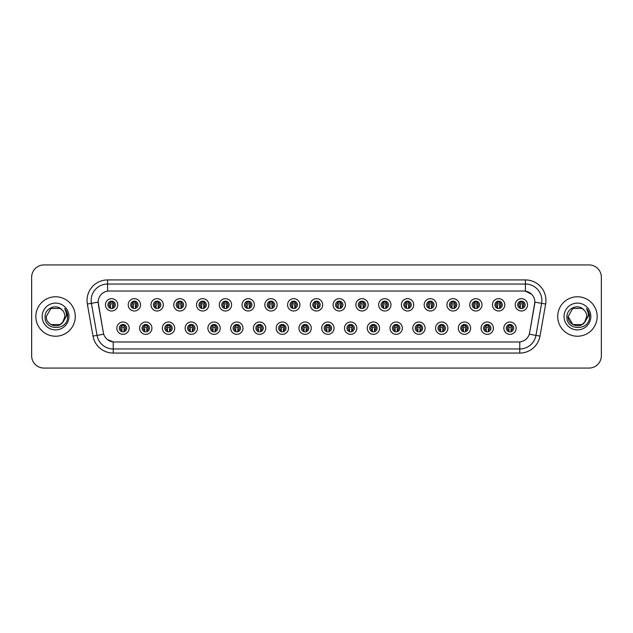 <?xml version="1.0" encoding="UTF-8"?>
<svg xmlns="http://www.w3.org/2000/svg" width="633" height="633" viewBox="0 0 633 633"><rect width="100%" height="100%" fill="white"/><g stroke="black" fill="none" stroke-linecap="round" stroke-linejoin="round"><path stroke-width="0.95" d="M151.928 328.171A6.164 6.164 0 0 1 145.764 334.335A6.164 6.164 0 0 1 139.6 328.171A6.164 6.164 0 0 1 145.764 322.007A6.164 6.164 0 0 1 151.928 328.171M142.061 328.171A3.695 3.695 0 0 0 145.764 331.866A3.695 3.695 0 0 0 149.459 328.171A3.695 3.695 0 0 0 145.764 324.476A3.695 3.695 0 0 0 142.061 328.171M174.692 328.171A6.164 6.164 0 0 1 168.528 334.335A6.164 6.164 0 0 1 162.364 328.171A6.164 6.164 0 0 1 168.528 322.007A6.164 6.164 0 0 1 174.692 328.171M164.833 328.171A3.695 3.695 0 0 0 168.528 331.866A3.695 3.695 0 0 0 172.223 328.171A3.695 3.695 0 0 0 168.528 324.476A3.695 3.695 0 0 0 164.833 328.171M197.456 328.171A6.164 6.164 0 0 1 191.293 334.335A6.164 6.164 0 0 1 185.129 328.171A6.164 6.164 0 0 1 191.293 322.007A6.164 6.164 0 0 1 197.456 328.171M187.597 328.171A3.695 3.695 0 0 0 191.293 331.866A3.695 3.695 0 0 0 194.988 328.171A3.695 3.695 0 0 0 191.293 324.476A3.695 3.695 0 0 0 187.597 328.171M220.221 328.171A6.164 6.164 0 0 1 214.057 334.335A6.164 6.164 0 0 1 207.893 328.171A6.164 6.164 0 0 1 214.057 322.007A6.164 6.164 0 0 1 220.221 328.171M210.362 328.171A3.695 3.695 0 0 0 214.057 331.866A3.695 3.695 0 0 0 217.752 328.171A3.695 3.695 0 0 0 214.057 324.476A3.695 3.695 0 0 0 210.362 328.171M242.985 328.171A6.164 6.164 0 0 1 236.821 334.335A6.164 6.164 0 0 1 230.657 328.171A6.164 6.164 0 0 1 236.821 322.007A6.164 6.164 0 0 1 242.985 328.171M233.126 328.171A3.695 3.695 0 0 0 236.821 331.866A3.695 3.695 0 0 0 240.524 328.171A3.695 3.695 0 0 0 236.821 324.476A3.695 3.695 0 0 0 233.126 328.171M265.749 328.171A6.164 6.164 0 0 1 259.585 334.335A6.164 6.164 0 0 1 253.422 328.171A6.164 6.164 0 0 1 259.585 322.007A6.164 6.164 0 0 1 265.749 328.171M255.89 328.171A3.695 3.695 0 0 0 259.585 331.866A3.695 3.695 0 0 0 263.288 328.171A3.695 3.695 0 0 0 259.585 324.476A3.695 3.695 0 0 0 255.89 328.171M288.513 328.171A6.164 6.164 0 0 1 282.35 334.335A6.164 6.164 0 0 1 276.186 328.171A6.164 6.164 0 0 1 282.35 322.007A6.164 6.164 0 0 1 288.513 328.171M278.655 328.171A3.695 3.695 0 0 0 282.35 331.866A3.695 3.695 0 0 0 286.053 328.171A3.695 3.695 0 0 0 282.35 324.476A3.695 3.695 0 0 0 278.655 328.171M311.278 328.171A6.164 6.164 0 0 1 305.114 334.335A6.164 6.164 0 0 1 298.95 328.171A6.164 6.164 0 0 1 305.114 322.007A6.164 6.164 0 0 1 311.278 328.171M301.419 328.171A3.695 3.695 0 0 0 305.114 331.866A3.695 3.695 0 0 0 308.817 328.171A3.695 3.695 0 0 0 305.114 324.476A3.695 3.695 0 0 0 301.419 328.171M334.05 328.171A6.164 6.164 0 0 1 327.886 334.335A6.164 6.164 0 0 1 321.722 328.171A6.164 6.164 0 0 1 327.886 322.007A6.164 6.164 0 0 1 334.05 328.171M324.183 328.171A3.695 3.695 0 0 0 327.886 331.866A3.695 3.695 0 0 0 331.581 328.171A3.695 3.695 0 0 0 327.886 324.476A3.695 3.695 0 0 0 324.183 328.171M356.814 328.171A6.164 6.164 0 0 1 350.65 334.335A6.164 6.164 0 0 1 344.487 328.171A6.164 6.164 0 0 1 350.65 322.007A6.164 6.164 0 0 1 356.814 328.171M346.947 328.171A3.695 3.695 0 0 0 350.65 331.866A3.695 3.695 0 0 0 354.345 328.171A3.695 3.695 0 0 0 350.65 324.476A3.695 3.695 0 0 0 346.947 328.171M379.578 328.171A6.164 6.164 0 0 1 373.415 334.335A6.164 6.164 0 0 1 367.251 328.171A6.164 6.164 0 0 1 373.415 322.007A6.164 6.164 0 0 1 379.578 328.171M369.712 328.171A3.695 3.695 0 0 0 373.415 331.866A3.695 3.695 0 0 0 377.11 328.171A3.695 3.695 0 0 0 373.415 324.476A3.695 3.695 0 0 0 369.712 328.171M402.343 328.171A6.164 6.164 0 0 1 396.179 334.335A6.164 6.164 0 0 1 390.015 328.171A6.164 6.164 0 0 1 396.179 322.007A6.164 6.164 0 0 1 402.343 328.171M392.476 328.171A3.695 3.695 0 0 0 396.179 331.866A3.695 3.695 0 0 0 399.874 328.171A3.695 3.695 0 0 0 396.179 324.476A3.695 3.695 0 0 0 392.476 328.171M425.107 328.171A6.164 6.164 0 0 1 418.943 334.335A6.164 6.164 0 0 1 412.779 328.171A6.164 6.164 0 0 1 418.943 322.007A6.164 6.164 0 0 1 425.107 328.171M415.248 328.171A3.695 3.695 0 0 0 418.943 331.866A3.695 3.695 0 0 0 422.638 328.171A3.695 3.695 0 0 0 418.943 324.476A3.695 3.695 0 0 0 415.248 328.171M447.871 328.171A6.164 6.164 0 0 1 441.707 334.335A6.164 6.164 0 0 1 435.544 328.171A6.164 6.164 0 0 1 441.707 322.007A6.164 6.164 0 0 1 447.871 328.171M438.012 328.171A3.695 3.695 0 0 0 441.707 331.866A3.695 3.695 0 0 0 445.403 328.171A3.695 3.695 0 0 0 441.707 324.476A3.695 3.695 0 0 0 438.012 328.171M470.635 328.171A6.164 6.164 0 0 1 464.472 334.335A6.164 6.164 0 0 1 458.308 328.171A6.164 6.164 0 0 1 464.472 322.007A6.164 6.164 0 0 1 470.635 328.171M460.777 328.171A3.695 3.695 0 0 0 464.472 331.866A3.695 3.695 0 0 0 468.167 328.171A3.695 3.695 0 0 0 464.472 324.476A3.695 3.695 0 0 0 460.777 328.171M493.4 328.171A6.164 6.164 0 0 1 487.236 334.335A6.164 6.164 0 0 1 481.072 328.171A6.164 6.164 0 0 1 487.236 322.007A6.164 6.164 0 0 1 493.4 328.171M483.541 328.171A3.695 3.695 0 0 0 487.236 331.866A3.695 3.695 0 0 0 490.939 328.171A3.695 3.695 0 0 0 487.236 324.476A3.695 3.695 0 0 0 483.541 328.171M516.164 328.171A6.164 6.164 0 0 1 510 334.335A6.164 6.164 0 0 1 503.836 328.171A6.164 6.164 0 0 1 510 322.007A6.164 6.164 0 0 1 516.164 328.171M506.305 328.171A3.695 3.695 0 0 0 510 331.866A3.695 3.695 0 0 0 513.703 328.171A3.695 3.695 0 0 0 510 324.476A3.695 3.695 0 0 0 506.305 328.171M129.164 328.171A6.164 6.164 0 0 1 123 334.335A6.164 6.164 0 0 1 116.836 328.171A6.164 6.164 0 0 1 123 322.007A6.164 6.164 0 0 1 129.164 328.171M119.297 328.171A3.695 3.695 0 0 0 123 331.866A3.695 3.695 0 0 0 126.695 328.171A3.695 3.695 0 0 0 123 324.476A3.695 3.695 0 0 0 119.297 328.171M140.542 304.829A6.164 6.164 0 0 1 134.378 310.993A6.164 6.164 0 0 1 128.214 304.829A6.164 6.164 0 0 1 134.378 298.665A6.164 6.164 0 0 1 140.542 304.829M130.683 304.829A3.695 3.695 0 0 0 134.378 308.524A3.695 3.695 0 0 0 138.081 304.829A3.695 3.695 0 0 0 134.378 301.134A3.695 3.695 0 0 0 130.683 304.829M163.306 304.829A6.164 6.164 0 0 1 157.142 310.993A6.164 6.164 0 0 1 150.978 304.829A6.164 6.164 0 0 1 157.142 298.665A6.164 6.164 0 0 1 163.306 304.829M153.447 304.829A3.695 3.695 0 0 0 157.142 308.524A3.695 3.695 0 0 0 160.845 304.829A3.695 3.695 0 0 0 157.142 301.134A3.695 3.695 0 0 0 153.447 304.829M186.07 304.829A6.164 6.164 0 0 1 179.907 310.993A6.164 6.164 0 0 1 173.743 304.829A6.164 6.164 0 0 1 179.907 298.665A6.164 6.164 0 0 1 186.07 304.829M176.211 304.829A3.695 3.695 0 0 0 179.907 308.524A3.695 3.695 0 0 0 183.61 304.829A3.695 3.695 0 0 0 179.907 301.134A3.695 3.695 0 0 0 176.211 304.829M208.843 304.829A6.164 6.164 0 0 1 202.679 310.993A6.164 6.164 0 0 1 196.515 304.829A6.164 6.164 0 0 1 202.679 298.665A6.164 6.164 0 0 1 208.843 304.829M198.976 304.829A3.695 3.695 0 0 0 202.679 308.524A3.695 3.695 0 0 0 206.374 304.829A3.695 3.695 0 0 0 202.679 301.134A3.695 3.695 0 0 0 198.976 304.829M231.607 304.829A6.164 6.164 0 0 1 225.443 310.993A6.164 6.164 0 0 1 219.279 304.829A6.164 6.164 0 0 1 225.443 298.665A6.164 6.164 0 0 1 231.607 304.829M221.74 304.829A3.695 3.695 0 0 0 225.443 308.524A3.695 3.695 0 0 0 229.138 304.829A3.695 3.695 0 0 0 225.443 301.134A3.695 3.695 0 0 0 221.74 304.829M254.371 304.829A6.164 6.164 0 0 1 248.207 310.993A6.164 6.164 0 0 1 242.043 304.829A6.164 6.164 0 0 1 248.207 298.665A6.164 6.164 0 0 1 254.371 304.829M244.504 304.829A3.695 3.695 0 0 0 248.207 308.524A3.695 3.695 0 0 0 251.902 304.829A3.695 3.695 0 0 0 248.207 301.134A3.695 3.695 0 0 0 244.504 304.829M277.135 304.829A6.164 6.164 0 0 1 270.971 310.993A6.164 6.164 0 0 1 264.808 304.829A6.164 6.164 0 0 1 270.971 298.665A6.164 6.164 0 0 1 277.135 304.829M267.268 304.829A3.695 3.695 0 0 0 270.971 308.524A3.695 3.695 0 0 0 274.667 304.829A3.695 3.695 0 0 0 270.971 301.134A3.695 3.695 0 0 0 267.268 304.829M299.9 304.829A6.164 6.164 0 0 1 293.736 310.993A6.164 6.164 0 0 1 287.572 304.829A6.164 6.164 0 0 1 293.736 298.665A6.164 6.164 0 0 1 299.9 304.829M290.041 304.829A3.695 3.695 0 0 0 293.736 308.524A3.695 3.695 0 0 0 297.431 304.829A3.695 3.695 0 0 0 293.736 301.134A3.695 3.695 0 0 0 290.041 304.829M322.664 304.829A6.164 6.164 0 0 1 316.5 310.993A6.164 6.164 0 0 1 310.336 304.829A6.164 6.164 0 0 1 316.5 298.665A6.164 6.164 0 0 1 322.664 304.829M312.805 304.829A3.695 3.695 0 0 0 316.5 308.524A3.695 3.695 0 0 0 320.195 304.829A3.695 3.695 0 0 0 316.5 301.134A3.695 3.695 0 0 0 312.805 304.829M345.428 304.829A6.164 6.164 0 0 1 339.264 310.993A6.164 6.164 0 0 1 333.1 304.829A6.164 6.164 0 0 1 339.264 298.665A6.164 6.164 0 0 1 345.428 304.829M335.569 304.829A3.695 3.695 0 0 0 339.264 308.524A3.695 3.695 0 0 0 342.959 304.829A3.695 3.695 0 0 0 339.264 301.134A3.695 3.695 0 0 0 335.569 304.829M368.192 304.829A6.164 6.164 0 0 1 362.029 310.993A6.164 6.164 0 0 1 355.865 304.829A6.164 6.164 0 0 1 362.029 298.665A6.164 6.164 0 0 1 368.192 304.829M358.333 304.829A3.695 3.695 0 0 0 362.029 308.524A3.695 3.695 0 0 0 365.732 304.829A3.695 3.695 0 0 0 362.029 301.134A3.695 3.695 0 0 0 358.333 304.829M390.957 304.829A6.164 6.164 0 0 1 384.793 310.993A6.164 6.164 0 0 1 378.629 304.829A6.164 6.164 0 0 1 384.793 298.665A6.164 6.164 0 0 1 390.957 304.829M381.098 304.829A3.695 3.695 0 0 0 384.793 308.524A3.695 3.695 0 0 0 388.496 304.829A3.695 3.695 0 0 0 384.793 301.134A3.695 3.695 0 0 0 381.098 304.829M413.721 304.829A6.164 6.164 0 0 1 407.557 310.993A6.164 6.164 0 0 1 401.393 304.829A6.164 6.164 0 0 1 407.557 298.665A6.164 6.164 0 0 1 413.721 304.829M403.862 304.829A3.695 3.695 0 0 0 407.557 308.524A3.695 3.695 0 0 0 411.26 304.829A3.695 3.695 0 0 0 407.557 301.134A3.695 3.695 0 0 0 403.862 304.829M436.485 304.829A6.164 6.164 0 0 1 430.321 310.993A6.164 6.164 0 0 1 424.157 304.829A6.164 6.164 0 0 1 430.321 298.665A6.164 6.164 0 0 1 436.485 304.829M426.626 304.829A3.695 3.695 0 0 0 430.321 308.524A3.695 3.695 0 0 0 434.024 304.829A3.695 3.695 0 0 0 430.321 301.134A3.695 3.695 0 0 0 426.626 304.829M459.257 304.829A6.164 6.164 0 0 1 453.093 310.993A6.164 6.164 0 0 1 446.93 304.829A6.164 6.164 0 0 1 453.093 298.665A6.164 6.164 0 0 1 459.257 304.829M449.39 304.829A3.695 3.695 0 0 0 453.093 308.524A3.695 3.695 0 0 0 456.789 304.829A3.695 3.695 0 0 0 453.093 301.134A3.695 3.695 0 0 0 449.39 304.829M482.022 304.829A6.164 6.164 0 0 1 475.858 310.993A6.164 6.164 0 0 1 469.694 304.829A6.164 6.164 0 0 1 475.858 298.665A6.164 6.164 0 0 1 482.022 304.829M472.155 304.829A3.695 3.695 0 0 0 475.858 308.524A3.695 3.695 0 0 0 479.553 304.829A3.695 3.695 0 0 0 475.858 301.134A3.695 3.695 0 0 0 472.155 304.829M504.786 304.829A6.164 6.164 0 0 1 498.622 310.993A6.164 6.164 0 0 1 492.458 304.829A6.164 6.164 0 0 1 498.622 298.665A6.164 6.164 0 0 1 504.786 304.829M494.919 304.829A3.695 3.695 0 0 0 498.622 308.524A3.695 3.695 0 0 0 502.317 304.829A3.695 3.695 0 0 0 498.622 301.134A3.695 3.695 0 0 0 494.919 304.829M527.55 304.829A6.164 6.164 0 0 1 521.386 310.993A6.164 6.164 0 0 1 515.222 304.829A6.164 6.164 0 0 1 521.386 298.665A6.164 6.164 0 0 1 527.55 304.829M517.683 304.829A3.695 3.695 0 0 0 521.386 308.524A3.695 3.695 0 0 0 525.081 304.829A3.695 3.695 0 0 0 521.386 301.134A3.695 3.695 0 0 0 517.683 304.829M117.778 304.829A6.164 6.164 0 0 1 111.614 310.993A6.164 6.164 0 0 1 105.45 304.829A6.164 6.164 0 0 1 111.614 298.665A6.164 6.164 0 0 1 117.778 304.829M107.919 304.829A3.695 3.695 0 0 0 111.614 308.524A3.695 3.695 0 0 0 115.317 304.829A3.695 3.695 0 0 0 111.614 301.134A3.695 3.695 0 0 0 107.919 304.829M107.586 279.928L525.414 279.928A20.549 20.549 0 0 1 545.646 304.046L539.996 336.091A20.549 20.549 0 0 1 519.764 353.072L113.236 353.072A20.549 20.549 0 0 1 93.004 336.091L87.354 304.046A20.549 20.549 0 0 1 107.586 279.928L107.586 291.148L109.232 291.022A11.093 11.093 0 0 0 98.305 304.046L103.377 332.808L98.139 302.139L91.397 303.326A16.434 16.434 0 0 1 107.586 284.035L525.414 284.035A16.434 16.434 0 0 1 541.603 303.326L535.945 335.379A16.434 16.434 0 0 1 519.764 348.965L113.236 348.965A16.434 16.434 0 0 1 97.055 335.379L91.397 303.326A16.434 16.434 0 0 1 91.152 300.477M535.605 368.074L589.022 368.074A12.328 12.328 0 0 0 601.35 355.746L601.35 277.254A12.328 12.328 0 0 0 589.022 264.926L535.605 264.926M97.395 264.926L43.978 264.926A12.328 12.328 0 0 0 31.65 277.254L31.65 355.746A12.328 12.328 0 0 0 43.978 368.074L97.395 368.074M114.304 341.978L518.696 341.978L114.304 341.978A11.093 11.093 0 0 1 103.377 332.808L103.717 334.208L93.004 336.091M518.696 341.978A11.093 11.093 0 0 0 529.623 332.808L529.283 334.208L539.996 336.091M531.609 294.274L525.414 291.148L523.768 291.022L109.232 291.022L523.768 291.022A11.093 11.093 0 0 1 534.695 304.046L529.552 333.156M35.844 316.5A19.726 19.726 0 0 0 55.569 336.226A19.726 19.726 0 0 0 75.287 316.5A19.726 19.726 0 0 0 55.569 296.774A19.726 19.726 0 0 0 35.844 316.5A19.726 19.726 0 0 0 55.569 336.226A19.726 19.726 0 0 0 75.287 316.5A19.726 19.726 0 0 0 55.569 296.774A19.726 19.726 0 0 0 35.844 316.5M557.713 316.5A19.726 19.726 0 0 0 577.431 336.226A19.726 19.726 0 0 0 597.156 316.5A19.726 19.726 0 0 0 577.431 296.774A19.726 19.726 0 0 0 557.713 316.5A19.726 19.726 0 0 0 577.431 336.226A19.726 19.726 0 0 0 597.156 316.5A19.726 19.726 0 0 0 577.431 296.774A19.726 19.726 0 0 0 557.713 316.5M98.139 302.115L98.257 300.477M113.236 353.072L113.236 341.923L107.317 339.502M545.646 304.046L534.861 302.139L529.623 332.808M589.022 264.926L43.978 264.926M31.65 277.254L31.65 355.746M43.978 368.074L589.022 368.074M601.35 355.746L601.35 277.254M110.379 306.965A2.469 2.469 0 0 1 110.379 302.693L109.841 301.759L110.379 302.693C108.71 304.259 108.71 305.684 110.379 306.965L109.841 307.899L110.379 306.965M112.848 302.693C114.462 304.117 114.462 305.541 112.848 306.965L113.386 307.899L112.848 306.965C114.486 305.225 114.486 303.8 112.848 302.693L113.386 301.759L112.848 302.693A2.469 2.469 0 0 1 112.848 306.965A2.469 2.469 0 0 0 112.848 302.693M113.275 308.136L112.642 307.503L112.642 304.212A0.411 0.411 0 0 0 112.231 303.8L110.997 303.8A0.411 0.411 0 0 0 110.585 304.212L110.585 307.503L110.071 307.503M113.157 307.503L112.642 307.503M109.952 308.136L110.585 307.503M110.174 302.329A2.057 2.057 0 0 1 110.997 302.163L112.231 302.163A2.057 2.057 0 0 1 113.054 302.329M121.765 330.307A2.469 2.469 0 0 1 121.765 326.035C120.096 327.601 120.096 329.025 121.765 330.307L121.227 331.241L121.765 330.307M124.234 326.035C125.848 327.459 125.848 328.883 124.234 330.307L124.772 331.241L124.234 330.307C125.872 328.567 125.872 327.142 124.234 326.035L124.772 325.101L124.234 326.035A2.469 2.469 0 0 1 124.234 330.307A2.469 2.469 0 0 0 124.234 326.035M124.661 331.478L124.028 330.837L124.028 327.554A0.411 0.411 0 0 0 123.617 327.142L122.383 327.142A0.411 0.411 0 0 0 121.971 327.554L121.971 330.837L121.457 330.837M124.543 330.837L124.028 330.837M121.338 331.478L121.971 330.837M121.552 325.671A2.057 2.057 0 0 1 122.383 325.497L123.617 325.497A2.057 2.057 0 0 1 124.44 325.671M121.227 325.101L121.765 326.035A2.469 2.469 0 0 0 120.531 328.171M60.214 324.547A9.289 9.289 0 0 0 64.859 316.5C64.803 313.683 63.727 311.341 61.623 309.458C55.87 303.5 44.99 308.461 45.078 316.5C44.025 330.83 67.28 331.225 67.66 317.196L67.676 316.5C67.644 313.454 66.631 310.779 64.637 308.477C66.156 310.961 66.687 313.636 66.243 316.5L62.699 322.45L64.859 316.5M60.285 324.5L63.482 321.358L60.214 324.547L50.925 324.547L49.034 323.107M62.762 310.629L60.214 308.453L50.925 308.453L46.28 316.5C45.798 324.737 57.453 329.081 62.493 322.688L62.699 322.45M42.166 316.5A13.396 13.396 0 0 0 55.569 329.896A13.396 13.396 0 0 0 68.965 316.5A13.396 13.396 0 0 0 55.569 303.104A13.396 13.396 0 0 0 42.166 316.5M64.732 308.58L67.676 316.848L64.732 308.58M582.075 324.547A9.289 9.289 0 0 0 586.72 316.5C586.672 313.683 585.596 311.341 583.491 309.458C577.739 303.5 566.859 308.461 566.946 316.5C565.894 330.83 589.149 331.225 589.529 317.196L589.545 316.5C589.513 313.454 588.5 310.779 586.506 308.477C588.025 310.961 588.555 313.636 588.112 316.5L584.568 322.45L586.72 316.5M584.568 322.45L584.362 322.688C579.322 329.081 567.666 324.737 568.141 316.5L572.786 324.547L582.075 324.547L585.351 321.358L582.075 324.547L572.786 324.547L568.141 316.5L572.786 324.547L582.075 324.547L585.351 321.358L582.075 324.547L572.786 324.547L568.141 316.5L572.786 324.547L582.075 324.547L585.351 321.358L582.075 324.547L572.786 324.547L570.903 323.107M568.141 316.5L572.786 308.453L582.075 308.453L584.631 310.629M564.035 316.5A13.396 13.396 0 0 0 577.431 329.896A13.396 13.396 0 0 0 590.834 316.5A13.396 13.396 0 0 0 577.431 303.104A13.396 13.396 0 0 0 564.035 316.5M589.545 316.848L586.601 308.58L589.545 316.5M133.144 306.965A2.469 2.469 0 0 1 133.144 302.693L132.606 301.759L133.144 302.693C131.474 304.259 131.474 305.684 133.144 306.965L132.606 307.899L133.144 306.965M135.612 302.693C137.226 304.117 137.226 305.541 135.612 306.965L136.15 307.899L135.612 306.965C137.25 305.225 137.25 303.8 135.612 302.693L136.15 301.759L135.612 302.693A2.469 2.469 0 0 1 135.612 306.965A2.469 2.469 0 0 0 135.612 302.693M136.04 308.136L135.407 307.503L135.407 304.212A0.411 0.411 0 0 0 134.995 303.8L133.761 303.8A0.411 0.411 0 0 0 133.349 304.212L133.349 307.503L132.835 307.503M135.921 307.503L135.407 307.503M132.716 308.136L133.349 307.503M132.938 302.329A2.057 2.057 0 0 1 133.761 302.163L134.995 302.163A2.057 2.057 0 0 1 135.826 302.329M155.916 306.965A2.469 2.469 0 0 1 155.916 302.693L155.37 301.759L155.916 302.693C154.238 304.259 154.238 305.684 155.916 306.965L155.37 307.899L155.916 306.965M158.377 302.693C159.991 304.117 159.991 305.541 158.377 306.965L158.915 307.899L158.377 306.965C160.014 305.225 160.014 303.8 158.377 302.693L158.915 301.759L158.377 302.693A2.469 2.469 0 0 1 158.377 306.965A2.469 2.469 0 0 0 158.377 302.693M158.804 308.136L158.171 307.503L158.171 304.212A0.411 0.411 0 0 0 157.759 303.8L156.525 303.8A0.411 0.411 0 0 0 156.122 304.212L156.122 307.503L155.599 307.503M158.685 307.503L158.171 307.503M155.481 308.136L156.122 307.503M155.702 302.329A2.057 2.057 0 0 1 156.525 302.163L157.759 302.163A2.057 2.057 0 0 1 158.59 302.329M178.68 306.965A2.469 2.469 0 0 1 178.68 302.693L178.134 301.759L178.68 302.693C177.011 304.259 177.011 305.684 178.68 306.965L178.134 307.899L178.68 306.965M181.141 302.693C182.755 304.117 182.755 305.541 181.141 306.965L181.679 307.899L181.141 306.965C182.779 305.225 182.779 303.8 181.141 302.693L181.679 301.759L181.141 302.693A2.469 2.469 0 0 1 181.141 306.965A2.469 2.469 0 0 0 181.141 302.693M181.568 308.136L180.935 307.503L180.935 304.212A0.411 0.411 0 0 0 180.524 303.8L179.297 303.8A0.411 0.411 0 0 0 178.886 304.212L178.886 307.503L178.371 307.503M181.449 307.503L180.935 307.503M178.253 308.136L178.886 307.503M178.466 302.329A2.057 2.057 0 0 1 179.297 302.163L180.524 302.163A2.057 2.057 0 0 1 181.355 302.329M201.444 306.965A2.469 2.469 0 0 1 201.444 302.693L200.906 301.759L201.444 302.693C199.775 304.259 199.775 305.684 201.444 306.965L200.906 307.899L201.444 306.965M203.905 302.693C205.519 304.117 205.519 305.541 203.905 306.965L204.451 307.899L203.905 306.965C205.543 305.225 205.543 303.8 203.905 302.693L204.451 301.759L203.905 302.693A2.469 2.469 0 0 1 203.905 306.965A2.469 2.469 0 0 0 203.905 302.693M204.332 308.136L203.699 307.503L203.699 304.212A0.411 0.411 0 0 0 203.288 303.8L202.062 303.8A0.411 0.411 0 0 0 201.65 304.212L201.65 307.503L201.136 307.503M204.214 307.503L203.699 307.503M201.017 308.136L201.65 307.503M201.231 302.329A2.057 2.057 0 0 1 202.062 302.163L203.288 302.163A2.057 2.057 0 0 1 204.119 302.329M144.53 330.307A2.469 2.469 0 0 1 144.53 326.035L143.992 325.101L144.53 326.035C142.86 327.601 142.86 329.025 144.53 330.307L143.992 331.241L144.53 330.307M146.998 326.035C148.613 327.459 148.613 328.883 146.998 330.307L147.536 331.241L146.998 330.307C148.636 328.567 148.636 327.142 146.998 326.035L147.536 325.101L146.998 326.035A2.469 2.469 0 0 1 146.998 330.307A2.469 2.469 0 0 0 146.998 326.035M147.426 331.478L146.793 330.837L146.793 327.554A0.411 0.411 0 0 0 146.381 327.142L145.147 327.142A0.411 0.411 0 0 0 144.735 327.554L144.735 330.837L144.221 330.837M147.307 330.837L146.793 330.837M144.102 331.478L144.735 330.837M144.324 325.671A2.057 2.057 0 0 1 145.147 325.497L146.381 325.497A2.057 2.057 0 0 1 147.204 325.671M167.294 330.307A2.469 2.469 0 0 1 167.294 326.035L166.756 325.101L167.294 326.035C165.624 327.601 165.624 329.025 167.294 330.307L166.756 331.241L167.294 330.307M169.763 326.035C171.377 327.459 171.377 328.883 169.763 330.307L170.301 331.241L169.763 330.307C171.401 328.567 171.401 327.142 169.763 326.035L170.301 325.101L169.763 326.035A2.469 2.469 0 0 1 169.763 330.307A2.469 2.469 0 0 0 169.763 326.035M170.19 331.478L169.557 330.837L169.557 327.554A0.411 0.411 0 0 0 169.146 327.142L167.911 327.142A0.411 0.411 0 0 0 167.5 327.554L167.5 330.837L166.985 330.837M170.071 330.837L169.557 330.837M166.867 331.478L167.5 330.837M167.088 325.671A2.057 2.057 0 0 1 167.911 325.497L169.146 325.497A2.057 2.057 0 0 1 169.968 325.671M190.058 330.307A2.469 2.469 0 0 1 190.058 326.035L189.52 325.101L190.058 326.035C188.389 327.601 188.389 329.025 190.058 330.307L189.52 331.241L190.058 330.307M192.527 326.035C194.141 327.459 194.141 328.883 192.527 330.307L193.065 331.241L192.527 330.307C194.165 328.567 194.165 327.142 192.527 326.035L193.065 325.101L192.527 326.035A2.469 2.469 0 0 1 192.527 330.307A2.469 2.469 0 0 0 192.527 326.035M192.954 331.478L192.321 330.837L192.321 327.554A0.411 0.411 0 0 0 191.91 327.142L190.675 327.142A0.411 0.411 0 0 0 190.264 327.554L190.264 330.837L189.75 330.837M192.836 330.837L192.321 330.837M189.631 331.478L190.264 330.837M189.853 325.671A2.057 2.057 0 0 1 190.675 325.497L191.91 325.497A2.057 2.057 0 0 1 192.733 325.671M224.209 306.965A2.469 2.469 0 0 1 224.209 302.693L223.671 301.759L224.209 302.693C222.539 304.259 222.539 305.684 224.209 306.965L223.671 307.899L224.209 306.965M226.669 302.693C228.291 304.117 228.291 305.541 226.669 306.965L227.215 307.899L226.669 306.965C228.307 305.225 228.307 303.8 226.669 302.693L227.215 301.759L226.669 302.693A2.469 2.469 0 0 1 226.669 306.965A2.469 2.469 0 0 0 226.669 302.693M227.105 308.136L226.464 307.503L226.464 304.212A0.411 0.411 0 0 0 226.06 303.8L224.826 303.8A0.411 0.411 0 0 0 224.414 304.212L224.414 307.503L223.9 307.503M226.986 307.503L226.464 307.503M223.781 308.136L224.414 307.503M223.995 302.329A2.057 2.057 0 0 1 224.826 302.163L226.06 302.163A2.057 2.057 0 0 1 226.883 302.329M246.973 306.965A2.469 2.469 0 0 1 246.973 302.693L246.435 301.759L246.973 302.693C245.303 304.259 245.303 305.684 246.973 306.965L246.435 307.899L246.973 306.965M249.98 301.759L249.442 302.693A2.469 2.469 0 0 1 249.442 306.965C251.079 305.225 251.079 303.8 249.442 302.693C251.056 304.117 251.056 305.541 249.442 306.965L249.98 307.899M249.869 308.136L249.236 307.503L249.236 304.212A0.411 0.411 0 0 0 248.824 303.8L247.59 303.8A0.411 0.411 0 0 0 247.179 304.212L247.179 307.503L246.664 307.503M249.75 307.503L249.236 307.503M246.546 308.136L247.179 307.503M246.759 302.329A2.057 2.057 0 0 1 247.59 302.163L248.824 302.163A2.057 2.057 0 0 1 249.647 302.329M269.737 306.965A2.469 2.469 0 0 1 269.737 302.693L269.199 301.759L269.737 302.693C268.068 304.259 268.068 305.684 269.737 306.965L269.199 307.899L269.737 306.965M272.206 302.693C273.82 304.117 273.82 305.541 272.206 306.965L272.744 307.899L272.206 306.965C273.844 305.225 273.844 303.8 272.206 302.693L272.744 301.759L272.206 302.693A2.469 2.469 0 0 1 272.206 306.965A2.469 2.469 0 0 0 272.206 302.693M272.633 308.136L272 307.503L272 304.212A0.411 0.411 0 0 0 271.589 303.8L270.354 303.8A0.411 0.411 0 0 0 269.943 304.212L269.943 307.503L269.429 307.503M272.514 307.503L272 307.503M269.31 308.136L269.943 307.503M269.531 302.329A2.057 2.057 0 0 1 270.354 302.163L271.589 302.163A2.057 2.057 0 0 1 272.412 302.329M212.823 330.307A2.469 2.469 0 0 1 212.823 326.035L212.284 325.101L212.823 326.035C211.153 327.601 211.153 329.025 212.823 330.307L212.284 331.241L212.823 330.307M215.829 325.101L215.291 326.035A2.469 2.469 0 0 1 215.291 330.307C216.929 328.567 216.929 327.142 215.291 326.035C216.905 327.459 216.905 328.883 215.291 330.307L215.829 331.241M215.718 331.478L215.085 330.837L215.085 327.554A0.411 0.411 0 0 0 214.674 327.142L213.44 327.142A0.411 0.411 0 0 0 213.028 327.554L213.028 330.837L212.514 330.837M215.6 330.837L215.085 330.837M212.395 331.478L213.028 330.837M212.617 325.671A2.057 2.057 0 0 1 213.44 325.497L214.674 325.497A2.057 2.057 0 0 1 215.497 325.671M235.587 330.307A2.469 2.469 0 0 1 235.587 326.035C233.917 327.601 233.917 329.025 235.587 330.307L235.049 331.241L235.587 330.307M238.594 325.101L238.055 326.035A2.469 2.469 0 0 1 238.055 330.307C239.693 328.567 239.693 327.142 238.055 326.035C239.67 327.459 239.67 328.883 238.055 330.307L238.594 331.241M238.483 331.478L237.85 330.837L237.85 327.554A0.411 0.411 0 0 0 237.438 327.142L236.204 327.142A0.411 0.411 0 0 0 235.792 327.554L235.792 330.837L235.278 330.837M238.364 330.837L237.85 330.837M235.159 331.478L235.792 330.837M235.381 325.671A2.057 2.057 0 0 1 236.204 325.497L237.438 325.497A2.057 2.057 0 0 1 238.261 325.671M235.049 325.101L235.587 326.035A2.469 2.469 0 0 0 234.36 328.171M258.351 330.307A2.469 2.469 0 0 1 258.351 326.035C256.681 327.601 256.681 329.025 258.351 330.307L257.813 331.241L258.351 330.307M260.82 326.035C262.434 327.459 262.434 328.883 260.82 330.307L261.358 331.241L260.82 330.307C262.458 328.567 262.458 327.142 260.82 326.035L261.358 325.101L260.82 326.035A2.469 2.469 0 0 1 260.82 330.307A2.469 2.469 0 0 0 260.82 326.035M261.247 331.478L260.614 330.837L260.614 327.554A0.411 0.411 0 0 0 260.203 327.142L258.968 327.142A0.411 0.411 0 0 0 258.557 327.554L258.557 330.837L258.042 330.837M261.128 330.837L260.614 330.837M257.924 331.478L258.557 330.837M258.145 325.671A2.057 2.057 0 0 1 258.968 325.497L260.203 325.497A2.057 2.057 0 0 1 261.033 325.671M257.813 325.101L258.351 326.035A2.469 2.469 0 0 0 257.125 328.171M292.501 306.965A2.469 2.469 0 0 1 292.501 302.693L291.963 301.759L292.501 302.693C290.832 304.259 290.832 305.684 292.501 306.965L291.963 307.899L292.501 306.965M294.97 302.693C296.584 304.117 296.584 305.541 294.97 306.965L295.508 307.899L294.97 306.965C296.608 305.225 296.608 303.8 294.97 302.693L295.508 301.759L294.97 302.693A2.469 2.469 0 0 1 294.97 306.965A2.469 2.469 0 0 0 294.97 302.693M295.397 308.136L294.764 307.503L294.764 304.212A0.411 0.411 0 0 0 294.353 303.8L293.119 303.8A0.411 0.411 0 0 0 292.707 304.212L292.707 307.503L292.193 307.503M295.279 307.503L294.764 307.503M292.074 308.136L292.707 307.503M292.296 302.329A2.057 2.057 0 0 1 293.119 302.163L294.353 302.163A2.057 2.057 0 0 1 295.176 302.329M315.266 306.965A2.469 2.469 0 0 1 315.266 302.693L314.728 301.759L315.266 302.693C313.596 304.259 313.596 305.684 315.266 306.965L314.728 307.899L315.266 306.965M318.272 301.759L317.734 302.693A2.469 2.469 0 0 1 317.734 306.965C319.372 305.225 319.372 303.8 317.734 302.693C319.349 304.117 319.349 305.541 317.734 306.965L318.272 307.899M318.162 308.136L317.529 307.503L317.529 304.212A0.411 0.411 0 0 0 317.117 303.8L315.883 303.8A0.411 0.411 0 0 0 315.471 304.212L315.471 307.503L314.957 307.503M318.043 307.503L317.529 307.503M314.838 308.136L315.471 307.503M315.06 302.329A2.057 2.057 0 0 1 315.883 302.163L317.117 302.163A2.057 2.057 0 0 1 317.94 302.329M338.03 306.965A2.469 2.469 0 0 1 338.03 302.693L337.492 301.759L338.03 302.693C336.36 304.259 336.36 305.684 338.03 306.965L337.492 307.899L338.03 306.965M341.037 301.759L340.499 302.693A2.469 2.469 0 0 1 340.499 306.965C342.137 305.225 342.137 303.8 340.499 302.693C342.113 304.117 342.113 305.541 340.499 306.965L341.037 307.899M340.926 308.136L340.293 307.503L340.293 304.212A0.411 0.411 0 0 0 339.881 303.8L338.647 303.8A0.411 0.411 0 0 0 338.236 304.212L338.236 307.503L337.721 307.503M340.807 307.503L340.293 307.503M337.603 308.136L338.236 307.503M337.824 302.329A2.057 2.057 0 0 1 338.647 302.163L339.881 302.163A2.057 2.057 0 0 1 340.704 302.329M360.794 306.965A2.469 2.469 0 0 1 360.794 302.693L360.256 301.759L360.794 302.693C359.125 304.259 359.125 305.684 360.794 306.965L360.256 307.899L360.794 306.965M363.801 301.759L363.263 302.693A2.469 2.469 0 0 1 363.263 306.965C364.901 305.225 364.901 303.8 363.263 302.693C364.877 304.117 364.877 305.541 363.263 306.965L363.801 307.899M363.69 308.136L363.057 307.503L363.057 304.212A0.411 0.411 0 0 0 362.646 303.8L361.411 303.8A0.411 0.411 0 0 0 361 304.212L361 307.503L360.486 307.503M363.571 307.503L363.057 307.503M360.367 308.136L361 307.503M360.588 302.329A2.057 2.057 0 0 1 361.411 302.163L362.646 302.163A2.057 2.057 0 0 1 363.469 302.329M383.558 306.965A2.469 2.469 0 0 1 383.558 302.693L383.02 301.759L383.558 302.693C381.889 304.259 381.889 305.684 383.558 306.965L383.02 307.899L383.558 306.965M386.027 302.693C387.641 304.117 387.641 305.541 386.027 306.965L386.565 307.899L386.027 306.965C387.665 305.225 387.665 303.8 386.027 302.693L386.565 301.759L386.027 302.693A2.469 2.469 0 0 1 386.027 306.965A2.469 2.469 0 0 0 386.027 302.693M386.454 308.136L385.821 307.503L385.821 304.212A0.411 0.411 0 0 0 385.41 303.8L384.176 303.8A0.411 0.411 0 0 0 383.764 304.212L383.764 307.503L383.25 307.503M386.336 307.503L385.821 307.503M383.131 308.136L383.764 307.503M383.353 302.329A2.057 2.057 0 0 1 384.176 302.163L385.41 302.163A2.057 2.057 0 0 1 386.241 302.329M281.123 330.307A2.469 2.469 0 0 1 281.123 326.035C279.446 327.601 279.446 329.025 281.123 330.307L280.577 331.241L281.123 330.307M283.584 326.035A2.469 2.469 0 0 1 283.584 330.307A2.469 2.469 0 0 0 283.584 326.035C285.198 327.459 285.198 328.883 283.584 330.307L284.122 331.241L283.584 330.307C285.222 328.567 285.222 327.142 283.584 326.035L284.122 325.101M284.011 331.478L283.378 330.837L283.378 327.554A0.411 0.411 0 0 0 282.967 327.142L281.732 327.142A0.411 0.411 0 0 0 281.329 327.554L281.329 330.837L280.807 330.837M283.893 330.837L283.378 330.837M280.688 331.478L281.329 330.837M280.91 325.671A2.057 2.057 0 0 1 281.732 325.497L282.967 325.497A2.057 2.057 0 0 1 283.798 325.671M280.577 325.101L281.123 326.035A2.469 2.469 0 0 0 279.889 328.171M303.887 330.307A2.469 2.469 0 0 1 303.887 326.035C302.218 327.601 302.218 329.025 303.887 330.307L303.342 331.241L303.887 330.307M306.886 325.101L306.348 326.035A2.469 2.469 0 0 1 306.348 330.307C307.986 328.567 307.986 327.142 306.348 326.035C307.962 327.459 307.962 328.883 306.348 330.307L306.886 331.241M306.776 331.478L306.143 330.837L306.143 327.554A0.411 0.411 0 0 0 305.731 327.142L304.505 327.142A0.411 0.411 0 0 0 304.093 327.554L304.093 330.837L303.579 330.837M306.657 330.837L306.143 330.837M303.46 331.478L304.093 330.837M303.674 325.671A2.057 2.057 0 0 1 304.505 325.497L305.731 325.497A2.057 2.057 0 0 1 306.562 325.671M303.342 325.101L303.887 326.035A2.469 2.469 0 0 0 302.653 328.171M326.652 330.307A2.469 2.469 0 0 1 326.652 326.035C324.982 327.601 324.982 329.025 326.652 330.307L326.114 331.241L326.652 330.307M329.658 325.101L329.113 326.035A2.469 2.469 0 0 1 329.113 330.307C330.75 328.567 330.75 327.142 329.113 326.035C330.727 327.459 330.727 328.883 329.113 330.307L329.658 331.241M329.54 331.478L328.907 330.837L328.907 327.554A0.411 0.411 0 0 0 328.495 327.142L327.269 327.142A0.411 0.411 0 0 0 326.857 327.554L326.857 330.837L326.343 330.837M329.421 330.837L328.907 330.837M326.224 331.478L326.857 330.837M326.438 325.671A2.057 2.057 0 0 1 327.269 325.497L328.495 325.497A2.057 2.057 0 0 1 329.326 325.671M326.114 325.101L326.652 326.035A2.469 2.469 0 0 0 325.417 328.171M349.416 330.307A2.469 2.469 0 0 1 349.416 326.035L348.878 325.101L349.416 326.035C347.746 327.601 347.746 329.025 349.416 330.307L348.878 331.241L349.416 330.307M351.877 326.035C353.499 327.459 353.499 328.883 351.877 330.307L352.423 331.241L351.877 330.307C353.515 328.567 353.515 327.142 351.877 326.035L352.423 325.101L351.877 326.035A2.469 2.469 0 0 1 351.877 330.307A2.469 2.469 0 0 0 351.877 326.035M352.312 331.478L351.671 330.837L351.671 327.554A0.411 0.411 0 0 0 351.268 327.142L350.033 327.142A0.411 0.411 0 0 0 349.622 327.554L349.622 330.837L349.107 330.837M352.193 330.837L351.671 330.837M348.989 331.478L349.622 330.837M349.202 325.671A2.057 2.057 0 0 1 350.033 325.497L351.268 325.497A2.057 2.057 0 0 1 352.09 325.671M372.18 330.307A2.469 2.469 0 0 1 372.18 326.035L371.642 325.101L372.18 326.035C370.511 327.601 370.511 329.025 372.18 330.307L371.642 331.241L372.18 330.307M374.649 326.035C376.263 327.459 376.263 328.883 374.649 330.307L375.187 331.241L374.649 330.307C376.287 328.567 376.287 327.142 374.649 326.035L375.187 325.101L374.649 326.035A2.469 2.469 0 0 1 374.649 330.307A2.469 2.469 0 0 0 374.649 326.035M375.076 331.478L374.443 330.837L374.443 327.554A0.411 0.411 0 0 0 374.032 327.142L372.797 327.142A0.411 0.411 0 0 0 372.386 327.554L372.386 330.837L371.872 330.837M374.958 330.837L374.443 330.837M371.753 331.478L372.386 330.837M371.967 325.671A2.057 2.057 0 0 1 372.797 325.497L374.032 325.497A2.057 2.057 0 0 1 374.855 325.671M406.331 306.965A2.469 2.469 0 0 1 406.331 302.693L405.785 301.759L406.331 302.693C404.653 304.259 404.653 305.684 406.331 306.965L405.785 307.899L406.331 306.965M408.791 302.693C410.406 304.117 410.406 305.541 408.791 306.965L409.329 307.899L408.791 306.965C410.429 305.225 410.429 303.8 408.791 302.693L409.329 301.759L408.791 302.693A2.469 2.469 0 0 1 408.791 306.965A2.469 2.469 0 0 0 408.791 302.693M409.219 308.136L408.586 307.503L408.586 304.212A0.411 0.411 0 0 0 408.174 303.8L406.94 303.8A0.411 0.411 0 0 0 406.536 304.212L406.536 307.503L406.014 307.503M409.1 307.503L408.586 307.503M405.895 308.136L406.536 307.503M406.117 302.329A2.057 2.057 0 0 1 406.94 302.163L408.174 302.163A2.057 2.057 0 0 1 409.005 302.329M429.095 306.965A2.469 2.469 0 0 1 429.095 302.693L428.549 301.759L429.095 302.693C427.425 304.259 427.425 305.684 429.095 306.965L428.549 307.899L429.095 306.965M431.556 302.693C433.17 304.117 433.17 305.541 431.556 306.965L432.094 307.899L431.556 306.965C433.194 305.225 433.194 303.8 431.556 302.693L432.094 301.759L431.556 302.693A2.469 2.469 0 0 1 431.556 306.965A2.469 2.469 0 0 0 431.556 302.693M431.983 308.136L431.35 307.503L431.35 304.212A0.411 0.411 0 0 0 430.938 303.8L429.712 303.8A0.411 0.411 0 0 0 429.301 304.212L429.301 307.503L428.786 307.503M431.864 307.503L431.35 307.503M428.668 308.136L429.301 307.503M428.881 302.329A2.057 2.057 0 0 1 429.712 302.163L430.938 302.163A2.057 2.057 0 0 1 431.769 302.329M451.859 306.965A2.469 2.469 0 0 1 451.859 302.693L451.321 301.759L451.859 302.693C450.19 304.259 450.19 305.684 451.859 306.965L451.321 307.899L451.859 306.965M454.32 302.693C455.934 304.117 455.934 305.541 454.32 306.965L454.866 307.899L454.32 306.965C455.958 305.225 455.958 303.8 454.32 302.693L454.866 301.759L454.32 302.693A2.469 2.469 0 0 1 454.32 306.965A2.469 2.469 0 0 0 454.32 302.693M454.747 308.136L454.114 307.503L454.114 304.212A0.411 0.411 0 0 0 453.703 303.8L452.476 303.8A0.411 0.411 0 0 0 452.065 304.212L452.065 307.503L451.551 307.503M454.629 307.503L454.114 307.503M451.432 308.136L452.065 307.503M451.645 302.329A2.057 2.057 0 0 1 452.476 302.163L453.703 302.163A2.057 2.057 0 0 1 454.534 302.329M474.623 306.965A2.469 2.469 0 0 1 474.623 302.693L474.085 301.759L474.623 302.693C472.954 304.259 472.954 305.684 474.623 306.965L474.006 308.034M477.084 302.693C478.706 304.117 478.706 305.541 477.084 306.965L477.63 307.899L477.084 306.965C478.722 305.225 478.722 303.8 477.084 302.693L477.63 301.759L477.084 302.693A2.469 2.469 0 0 1 477.084 306.965A2.469 2.469 0 0 0 477.084 302.693M477.519 308.136L476.878 307.503L476.878 304.212A0.411 0.411 0 0 0 476.475 303.8L475.241 303.8A0.411 0.411 0 0 0 474.829 304.212L474.829 307.503L474.315 307.503M477.401 307.503L476.878 307.503M474.196 308.136L474.829 307.503M474.41 302.329A2.057 2.057 0 0 1 475.241 302.163L476.475 302.163A2.057 2.057 0 0 1 477.298 302.329M497.388 306.965A2.469 2.469 0 0 1 497.388 302.693L496.85 301.759L497.388 302.693C495.718 304.259 495.718 305.684 497.388 306.965L496.85 307.899L497.388 306.965M499.856 302.693C501.471 304.117 501.471 305.541 499.856 306.965L500.394 307.899L499.856 306.965C501.494 305.225 501.494 303.8 499.856 302.693L500.394 301.759L499.856 302.693A2.469 2.469 0 0 1 499.856 306.965A2.469 2.469 0 0 0 499.856 302.693M500.284 308.136L499.651 307.503L499.651 304.212A0.411 0.411 0 0 0 499.239 303.8L498.005 303.8A0.411 0.411 0 0 0 497.593 304.212L497.593 307.503L497.079 307.503M500.165 307.503L499.651 307.503M496.96 308.136L497.593 307.503M497.174 302.329A2.057 2.057 0 0 1 498.005 302.163L499.239 302.163A2.057 2.057 0 0 1 500.062 302.329M520.152 306.965A2.469 2.469 0 0 1 520.152 302.693L519.614 301.759L520.152 302.693C518.482 304.259 518.482 305.684 520.152 306.965L519.535 308.034M522.621 306.965A2.469 2.469 0 0 0 522.621 302.693A2.469 2.469 0 0 1 522.621 306.965C524.259 305.225 524.259 303.8 522.621 302.693L523.159 301.759L522.621 302.693C524.235 304.117 524.235 305.541 522.621 306.965L523.159 307.899M523.048 308.136L522.415 307.503L522.415 304.212A0.411 0.411 0 0 0 522.003 303.8L520.769 303.8A0.411 0.411 0 0 0 520.358 304.212L520.358 307.503L519.843 307.503M522.929 307.503L522.415 307.503M519.725 308.136L520.358 307.503M519.946 302.329A2.057 2.057 0 0 1 520.769 302.163L522.003 302.163A2.057 2.057 0 0 1 522.826 302.329M394.945 330.307A2.469 2.469 0 0 1 394.945 326.035C393.275 327.601 393.275 329.025 394.945 330.307L394.406 331.241L394.945 330.307M397.413 326.035C399.027 327.459 399.027 328.883 397.413 330.307L397.951 331.241L397.413 330.307C399.051 328.567 399.051 327.142 397.413 326.035L397.951 325.101L397.413 326.035A2.469 2.469 0 0 1 397.413 330.307A2.469 2.469 0 0 0 397.413 326.035M397.841 331.478L397.207 330.837L397.207 327.554A0.411 0.411 0 0 0 396.796 327.142L395.562 327.142A0.411 0.411 0 0 0 395.15 327.554L395.15 330.837L394.636 330.837M397.722 330.837L397.207 330.837M394.517 331.478L395.15 330.837M394.739 325.671A2.057 2.057 0 0 1 395.562 325.497L396.796 325.497A2.057 2.057 0 0 1 397.619 325.671M394.406 325.101L394.945 326.035A2.469 2.469 0 0 0 393.71 328.171M417.709 330.307A2.469 2.469 0 0 1 417.709 326.035L417.171 325.101L417.709 326.035C416.039 327.601 416.039 329.025 417.709 330.307L417.171 331.241L417.709 330.307M420.716 325.101L420.177 326.035A2.469 2.469 0 0 1 420.177 330.307C421.815 328.567 421.815 327.142 420.177 326.035C421.792 327.459 421.792 328.883 420.177 330.307L420.716 331.241M420.605 331.478L419.972 330.837L419.972 327.554A0.411 0.411 0 0 0 419.56 327.142L418.326 327.142A0.411 0.411 0 0 0 417.915 327.554L417.915 330.837L417.4 330.837M420.486 330.837L419.972 330.837M417.282 331.478L417.915 330.837M417.503 325.671A2.057 2.057 0 0 1 418.326 325.497L419.56 325.497A2.057 2.057 0 0 1 420.383 325.671M440.473 330.307A2.469 2.469 0 0 1 440.473 326.035C438.804 327.601 438.804 329.025 440.473 330.307L439.935 331.241L440.473 330.307M442.942 326.035C444.556 327.459 444.556 328.883 442.942 330.307L443.48 331.241L442.942 330.307C444.58 328.567 444.58 327.142 442.942 326.035L443.48 325.101L442.942 326.035A2.469 2.469 0 0 1 442.942 330.307A2.469 2.469 0 0 0 442.942 326.035M443.369 331.478L442.736 330.837L442.736 327.554A0.411 0.411 0 0 0 442.325 327.142L441.09 327.142A0.411 0.411 0 0 0 440.679 327.554L440.679 330.837L440.164 330.837M443.25 330.837L442.736 330.837M440.046 331.478L440.679 330.837M440.267 325.671A2.057 2.057 0 0 1 441.09 325.497L442.325 325.497A2.057 2.057 0 0 1 443.147 325.671M439.935 325.101L440.473 326.035A2.469 2.469 0 0 0 439.239 328.171M463.237 330.307A2.469 2.469 0 0 1 463.237 326.035L462.699 325.101L463.237 326.035C461.568 327.601 461.568 329.025 463.237 330.307L462.699 331.241L463.237 330.307M465.706 326.035C467.32 327.459 467.32 328.883 465.706 330.307L466.244 331.241L465.706 330.307C467.344 328.567 467.344 327.142 465.706 326.035L466.244 325.101L465.706 326.035A2.469 2.469 0 0 1 465.706 330.307A2.469 2.469 0 0 0 465.706 326.035M466.133 331.478L465.5 330.837L465.5 327.554A0.411 0.411 0 0 0 465.089 327.142L463.854 327.142A0.411 0.411 0 0 0 463.443 327.554L463.443 330.837L462.929 330.837M466.015 330.837L465.5 330.837M462.81 331.478L463.443 330.837M463.032 325.671A2.057 2.057 0 0 1 463.854 325.497L465.089 325.497A2.057 2.057 0 0 1 465.912 325.671M486.002 330.307A2.469 2.469 0 0 1 486.002 326.035C484.332 327.601 484.332 329.025 486.002 330.307L485.464 331.241L486.002 330.307M488.47 326.035C490.084 327.459 490.084 328.883 488.47 330.307L489.008 331.241L488.47 330.307C490.108 328.567 490.108 327.142 488.47 326.035L489.008 325.101L488.47 326.035A2.469 2.469 0 0 1 488.47 330.307A2.469 2.469 0 0 0 488.47 326.035M488.898 331.478L488.265 330.837L488.265 327.554A0.411 0.411 0 0 0 487.853 327.142L486.619 327.142A0.411 0.411 0 0 0 486.207 327.554L486.207 330.837L485.693 330.837M488.779 330.837L488.265 330.837M485.574 331.478L486.207 330.837M485.796 325.671A2.057 2.057 0 0 1 486.619 325.497L487.853 325.497A2.057 2.057 0 0 1 488.676 325.671M485.464 325.101L486.002 326.035A2.469 2.469 0 0 0 484.775 328.171M508.766 330.307A2.469 2.469 0 0 1 508.766 326.035L508.228 325.101L508.766 326.035C507.096 327.601 507.096 329.025 508.766 330.307L508.228 331.241L508.766 330.307M511.235 326.035C512.849 327.459 512.849 328.883 511.235 330.307L511.773 331.241L511.235 330.307C512.872 328.567 512.872 327.142 511.235 326.035L511.773 325.101L511.235 326.035A2.469 2.469 0 0 1 511.235 330.307A2.469 2.469 0 0 0 511.235 326.035M511.662 331.478L511.029 330.837L511.029 327.554A0.411 0.411 0 0 0 510.617 327.142L509.383 327.142A0.411 0.411 0 0 0 508.972 327.554L508.972 330.837L508.457 330.837M511.543 330.837L511.029 330.837M508.339 331.478L508.972 330.837M508.56 325.671A2.057 2.057 0 0 1 509.383 325.497L510.617 325.497A2.057 2.057 0 0 1 511.448 325.671M525.414 279.928L525.414 291.148M519.764 341.923L519.764 353.072M87.354 304.046L91.397 303.326M109.153 304.829A2.469 2.469 0 0 1 110.379 302.693M131.917 304.829A2.469 2.469 0 0 1 133.144 302.693M154.681 304.829A2.469 2.469 0 0 1 155.916 302.693M177.446 304.829A2.469 2.469 0 0 1 178.68 302.693M200.21 304.829A2.469 2.469 0 0 1 201.444 302.693M143.295 328.171A2.469 2.469 0 0 1 144.53 326.035M166.06 328.171A2.469 2.469 0 0 1 167.294 326.035M188.824 328.171A2.469 2.469 0 0 1 190.058 326.035M222.974 304.829A2.469 2.469 0 0 1 224.209 302.693M245.739 304.829A2.469 2.469 0 0 1 246.973 302.693M249.442 302.693A2.469 2.469 0 0 1 249.442 306.965M268.503 304.829A2.469 2.469 0 0 1 269.737 302.693M211.588 328.171A2.469 2.469 0 0 1 212.823 326.035M215.291 326.035A2.469 2.469 0 0 1 215.291 330.307M238.055 326.035A2.469 2.469 0 0 1 238.055 330.307M291.267 304.829A2.469 2.469 0 0 1 292.501 302.693M314.031 304.829A2.469 2.469 0 0 1 315.266 302.693M317.734 302.693A2.469 2.469 0 0 1 317.734 306.965M336.796 304.829A2.469 2.469 0 0 1 338.03 302.693M340.499 302.693A2.469 2.469 0 0 1 340.499 306.965M359.568 304.829A2.469 2.469 0 0 1 360.794 302.693M363.263 302.693A2.469 2.469 0 0 1 363.263 306.965M382.332 304.829A2.469 2.469 0 0 1 383.558 302.693M306.348 326.035A2.469 2.469 0 0 1 306.348 330.307M329.113 326.035A2.469 2.469 0 0 1 329.113 330.307M348.182 328.171A2.469 2.469 0 0 1 349.416 326.035M370.946 328.171A2.469 2.469 0 0 1 372.18 326.035M405.096 304.829A2.469 2.469 0 0 1 406.331 302.693M427.861 304.829A2.469 2.469 0 0 1 429.095 302.693M450.625 304.829A2.469 2.469 0 0 1 451.859 302.693M473.389 304.829A2.469 2.469 0 0 1 474.623 302.693M496.153 304.829A2.469 2.469 0 0 1 497.388 302.693M518.918 304.829A2.469 2.469 0 0 1 520.152 302.693M416.474 328.171A2.469 2.469 0 0 1 417.709 326.035M420.177 326.035A2.469 2.469 0 0 1 420.177 330.307M462.003 328.171A2.469 2.469 0 0 1 463.237 326.035M507.539 328.171A2.469 2.469 0 0 1 508.766 326.035"/></g></svg>
